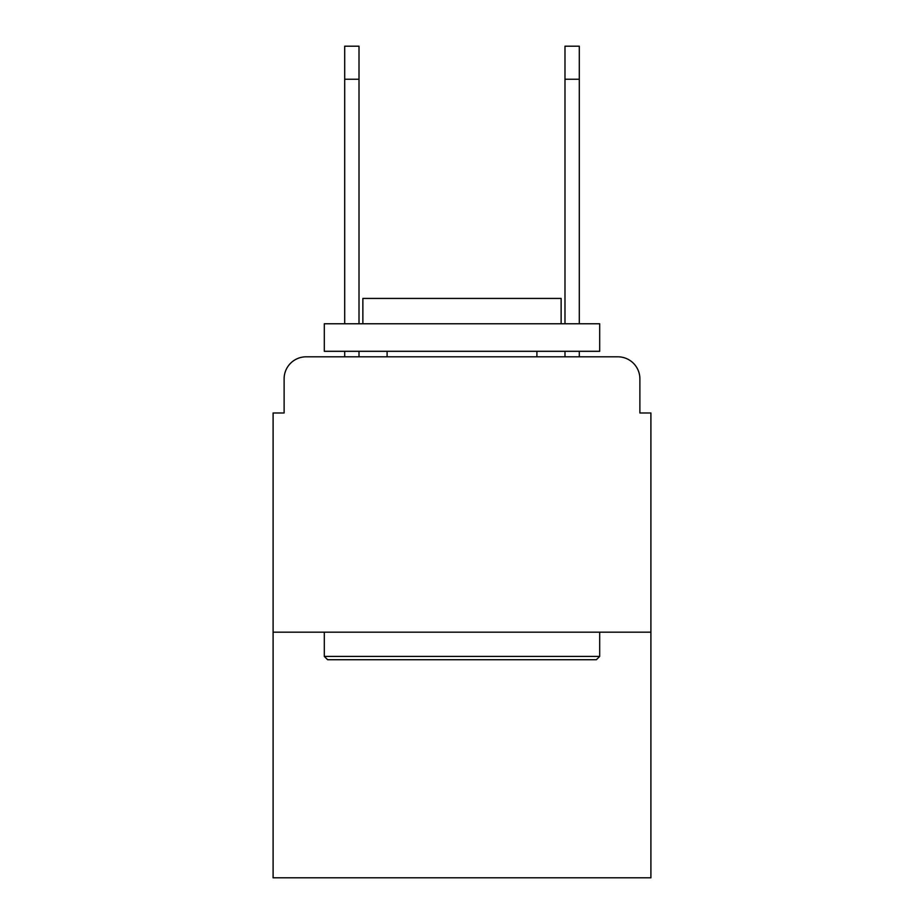 <?xml version="1.0" encoding="UTF-8"?>
<svg xmlns="http://www.w3.org/2000/svg" width="924" height="924" viewBox="0 0 924 924"><rect width="100%" height="100%" fill="white"/><g stroke="black" fill="none" stroke-linecap="round" stroke-linejoin="round"><path stroke-width="1.39" d="M284.118 378.84L284.118 412.982L284.118 378.84A22.026 22.026 0 0 1 306.144 356.814L344.698 356.814L344.698 351.305M650.9 632.178L273.1 632.178L273.1 877.8L650.9 877.8L650.9 412.982L639.882 412.982L639.882 378.84A22.026 22.026 0 0 0 617.856 356.814L306.144 356.814M273.1 632.178L273.1 412.982L284.118 412.982M359.009 351.305L359.009 356.814L376.091 356.814M547.909 356.814L564.991 356.814L564.991 351.305M579.302 351.305L579.302 356.814L617.856 356.814M639.882 412.982L639.882 378.84M596.373 659.713L327.627 659.713L324.312 656.41L599.688 656.41L596.373 659.713M324.312 323.77L599.688 323.77L599.688 351.305L324.312 351.305L324.312 323.77M561.134 323.77L561.134 298.429L362.866 298.429L362.866 323.77M324.312 632.178L324.312 656.41M599.688 632.178L599.688 656.41M387.098 351.305L387.098 356.814M536.902 351.305L536.902 356.814M344.698 323.77L344.698 46.2L359.009 46.2L359.009 323.77M564.991 323.77L564.991 46.2L579.302 46.2L579.302 79.245L564.991 79.245M579.302 323.77L579.302 79.245M344.698 79.245L359.009 79.245"/></g></svg>
